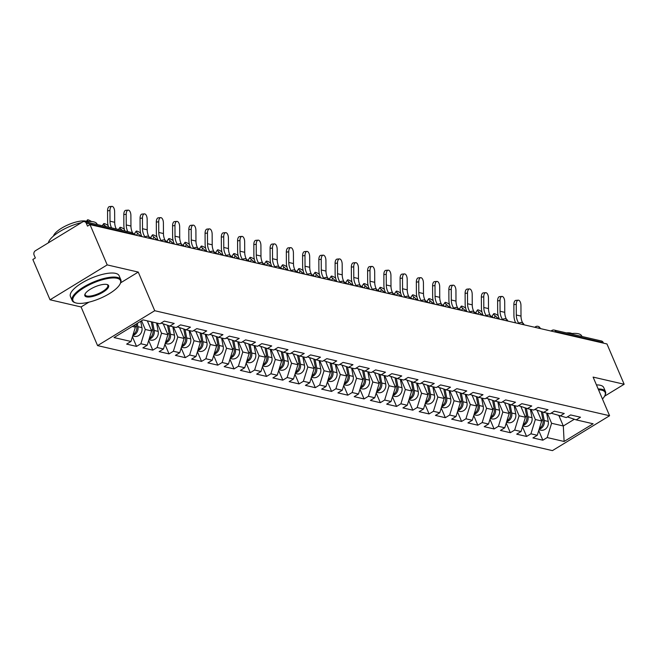 <?xml version="1.0" encoding="UTF-8"?>
<svg xmlns="http://www.w3.org/2000/svg" width="657" height="657" viewBox="0 0 657 657"><rect width="100%" height="100%" fill="white"/><g stroke="black" fill="none" stroke-linecap="round" stroke-linejoin="round"><path stroke-width="0.99" d="M97.573 345.607L552.422 450.62L609.589 415.733L154.732 310.72L97.573 345.607L81.082 306.959L88.941 302.163M120.633 282.822L138.249 272.072L107.198 264.902L50.039 299.789L81.082 306.959M50.039 299.789L32.85 259.49L35.347 257.963L34.09 255.023A3.178 2.743 -77 0 1 35.412 250.736L82.577 221.951A3.178 2.743 -77 0 1 84.474 221.623L131.663 232.512A3.178 2.743 -77 0 1 133.453 234.081L86.256 223.183L87.512 226.131L90.009 224.604L107.198 264.902M558.959 415.791L563.312 425.982L564.108 441.471L593.107 423.773L576.181 419.864L580.509 417.22L570.613 414.937L566.285 417.581L551.124 413.163M564.108 441.471L547.182 437.562L542.846 440.206L538.74 430.573M537.065 410.14L541.697 420.989L537.286 435.279L532.95 437.923L542.846 440.206M537.286 435.279L530.93 433.809L526.594 436.453L522.487 426.82M520.812 406.387L525.444 417.244L521.034 431.526L516.698 434.17L526.594 436.453M521.034 431.526L514.677 430.056L510.341 432.7L506.235 423.067M504.56 402.634L509.191 413.491L504.781 427.773L500.445 430.417L510.341 432.7M504.781 427.773L498.425 426.311L494.089 428.955L489.982 419.314M488.307 398.889L492.939 409.738L488.529 424.02L484.193 426.664L494.089 428.955M488.529 424.02L482.172 422.558L477.836 425.202L473.73 415.561M472.054 395.136L476.686 405.985L472.276 420.266L467.94 422.911L477.836 425.202M472.276 420.266L465.92 418.805L461.592 421.449L457.477 411.808M455.802 391.383L460.434 402.232L456.024 416.522L451.688 419.166L461.592 421.449M456.024 416.522L449.667 415.052L445.339 417.696L441.225 408.054M439.549 387.63L444.181 398.479L439.771 412.768L435.435 415.413L445.339 417.696M439.771 412.768L433.415 411.298L429.087 413.943L424.972 404.301M423.297 383.877L427.929 394.726L423.519 409.015L419.182 411.66L429.087 413.943M423.519 409.015L417.162 407.545L412.834 410.19L408.72 400.548M407.044 380.124L411.676 390.972L407.266 405.262L402.93 407.907L412.834 410.19M407.266 405.262L400.91 403.792L396.582 406.437L392.467 396.795M390.792 376.371L395.424 387.219L391.014 401.509L386.677 404.154L396.582 406.437M391.014 401.509L384.657 400.039L380.329 402.684L376.215 393.05M374.539 372.618L379.171 383.466L374.761 397.756L370.425 400.4L380.329 402.684M374.761 397.756L368.405 396.286L364.077 398.93L359.962 389.297M358.287 368.864L362.919 379.713L358.508 394.003L354.18 396.647L364.077 398.93M358.508 394.003L352.152 392.533L347.824 395.177L343.71 385.544M342.034 365.111L346.666 375.968L342.256 390.25L337.928 392.894L347.824 395.177M342.256 390.25L335.899 388.788L331.571 391.432L327.457 381.791M325.782 361.366L330.414 372.215L326.003 386.497L321.675 389.141L331.571 391.432M326.003 386.497L319.647 385.035L315.319 387.679L311.204 378.038M309.529 357.613L314.161 368.462L309.751 382.744L305.423 385.388L315.319 387.679M309.751 382.744L303.394 381.282L299.066 383.926L294.952 374.285M293.277 353.86L297.908 364.709L293.498 378.99L289.17 381.635L299.066 383.926M293.498 378.99L287.142 377.529L282.814 380.173L278.699 370.532M277.024 350.107L281.656 360.956L277.246 375.246L272.918 377.89L282.814 380.173M277.246 375.246L270.889 373.776L266.561 376.42L262.447 366.778M260.772 346.354L265.403 357.203L260.993 371.492L256.665 374.137L266.561 376.42M260.993 371.492L254.637 370.022L250.309 372.667L246.194 363.025M244.519 342.601L249.151 353.45L244.741 367.739L240.413 370.384L250.309 372.667M244.741 367.739L238.384 366.269L234.056 368.914L229.942 359.272M228.275 338.848L232.898 349.696L228.488 363.986L224.16 366.631L234.056 368.914M228.488 363.986L222.132 362.516L217.804 365.161L213.689 355.527M212.022 335.095L216.646 345.943L212.236 360.233L207.908 362.878L217.804 365.161M212.236 360.233L205.879 358.763L201.551 361.407L197.437 351.774M195.77 331.342L200.393 342.19L195.983 356.48L191.655 359.124L201.551 361.407M195.983 356.48L189.635 355.01L185.299 357.654L181.184 348.021M179.517 327.588L184.141 338.445L179.731 352.727L175.403 355.371L185.299 357.654M179.731 352.727L173.382 351.257L169.046 353.901L164.932 344.268M163.265 323.844L167.888 334.692L163.478 348.974L159.15 351.618L169.046 353.901M163.478 348.974L157.13 347.512L152.794 350.156L148.679 340.515M147.34 320.854L151.636 330.939L147.225 345.221L142.898 347.865L152.794 350.156M147.225 345.221L140.877 343.759L136.541 346.403L132.427 336.762M134.488 325.084L135.383 327.186L130.973 341.468L126.645 344.112L136.541 346.403M130.973 341.468L114.047 337.567L143.045 319.869L159.971 323.77L164.307 321.125L174.204 323.416L169.867 326.061L176.224 327.523L180.56 324.878L190.456 327.17L186.12 329.814L192.476 331.276L196.813 328.631L206.709 330.923L202.372 333.567L208.729 335.029L213.065 332.385L222.961 334.668L218.625 337.312L224.981 338.782L229.318 336.138L239.214 338.421L234.877 341.065L241.234 342.535L245.57 339.891L255.466 342.174L251.13 344.818L257.487 346.288L261.823 343.644L271.719 345.927L267.383 348.571L273.739 350.041L278.075 347.397L287.971 349.68L283.635 352.324L289.992 353.795L294.328 351.15L304.224 353.433L299.888 356.078L306.244 357.548L310.58 354.903L320.476 357.186L316.14 359.831L322.497 361.301L326.833 358.656L336.729 360.939L332.393 363.584L338.749 365.046L343.085 362.401L352.981 364.692L348.645 367.337L355.002 368.799L359.338 366.154L369.234 368.446L364.898 371.09L371.254 372.552L375.59 369.907L385.487 372.19L381.15 374.835L387.507 376.305L391.843 373.661L401.739 375.944L397.403 378.588L403.759 380.058L408.096 377.414L417.992 379.697L413.655 382.341L420.012 383.811L424.348 381.167L434.244 383.45L429.908 386.094L436.264 387.564L440.592 384.92L450.497 387.203L446.16 389.847L452.517 391.317L456.845 388.673L466.749 390.956L462.413 393.6L468.769 395.071L473.097 392.426L483.002 394.709L478.666 397.354L485.022 398.824L489.35 396.179L499.254 398.462L494.918 401.107L501.275 402.569L505.603 399.924L515.507 402.215L511.171 404.86L517.527 406.322L521.855 403.677L531.759 405.969L527.423 408.613L533.78 410.075L538.108 407.43L548.004 409.722L543.676 412.366L550.032 413.828L554.36 411.183L564.256 413.467L559.928 416.111M531.037 409.442L535.34 419.527L541.697 420.989M535.34 419.527L530.93 433.809M514.784 405.689L519.087 415.774L525.444 417.244M519.087 415.774L514.677 430.056M543.676 412.366L534.872 409.41M498.532 401.936L502.835 412.021L509.191 413.491M502.835 412.021L498.425 426.311M527.423 408.613L518.619 405.656M482.279 398.191L486.582 408.268L492.939 409.738M486.582 408.268L482.172 422.558M511.171 404.86L502.367 401.903M466.027 394.438L470.33 404.515L476.686 405.985M470.33 404.515L465.92 418.805M494.918 401.107L486.114 398.15M449.774 390.685L454.077 400.762L460.434 402.232M454.077 400.762L449.667 415.052M478.666 397.354L469.862 394.397M433.521 386.932L437.825 397.009L444.181 398.479M437.825 397.009L433.415 411.298M462.413 393.6L453.609 390.644M417.269 383.179L421.572 393.256L427.929 394.726M421.572 393.256L417.162 407.545M446.16 389.847L437.357 386.891M401.016 379.426L405.32 389.511L411.676 390.972M405.32 389.511L400.91 403.792M429.908 386.094L421.112 383.138M384.764 375.673L389.067 385.758L395.424 387.219M389.067 385.758L384.657 400.039M413.655 382.341L404.86 379.393M368.511 371.919L372.815 382.004L379.171 383.466M372.815 382.004L368.405 396.286M397.403 378.588L388.607 375.64M352.259 368.166L356.562 378.251L362.919 379.713M356.562 378.251L352.152 392.533M381.15 374.835L372.355 371.887M336.006 364.413L340.31 374.498L346.666 375.968M340.31 374.498L335.899 388.788M364.898 371.09L356.102 368.134M319.754 360.668L324.057 370.745L330.414 372.215M324.057 370.745L319.647 385.035M348.645 367.337L339.85 364.38M303.509 356.915L307.805 366.992L314.161 368.462M307.805 366.992L303.394 381.282M332.393 363.584L323.597 360.627M287.257 353.162L291.552 363.239L297.908 364.709M291.552 363.239L287.142 377.529M316.14 359.831L307.345 356.874M271.004 349.409L275.299 359.486L281.656 360.956M275.299 359.486L270.889 373.776M299.888 356.078L291.092 353.121M254.752 345.656L259.047 355.733L265.403 357.203M259.047 355.733L254.637 370.022M283.635 352.324L274.84 349.368M238.499 341.903L242.794 351.98L249.151 353.45M242.794 351.98L238.384 366.269M267.383 348.571L258.587 345.615M222.247 338.15L226.542 348.235L232.898 349.696M226.542 348.235L222.132 362.516M251.13 344.818L242.334 341.862M205.994 334.397L210.289 344.482L216.646 345.943M210.289 344.482L205.879 358.763M234.877 341.065L226.082 338.117M189.742 330.643L194.037 340.728L200.393 342.19M194.037 340.728L189.635 355.01M218.625 337.312L209.829 334.364M173.489 326.89L177.784 336.975L184.141 338.445M177.784 336.975L173.382 351.257M202.372 333.567L193.577 330.611M157.237 323.137L161.532 333.222L167.888 334.692M161.532 333.222L157.13 347.512M186.12 329.814L177.324 326.858M141.567 320.764L145.279 329.469L151.636 330.939M145.279 329.469L140.877 343.759M169.867 326.061L161.072 323.104M86.256 223.183A3.178 2.743 -77 0 0 84.474 221.623M132.238 326.455L135.383 327.186M604.571 396.204L624.15 384.255L606.961 343.956L90.009 224.604M550.936 331.021L551.855 330.455A3.178 1.224 58.6 0 1 552.332 330.405A3.178 2.743 103 0 1 554.229 330.077L601.418 340.975A3.178 2.743 103 0 1 603.208 342.535L603.463 343.151M624.15 384.255L593.107 377.093L609.589 415.733M138.249 272.072L154.732 310.72M547.289 413.196L551.593 423.28L563.312 425.982L574.341 419.248M551.593 423.28L547.182 437.562M576.181 419.864L567.377 416.916M116.273 228.965A14.183 12.237 -77 0 1 115.87 228.102A14.183 12.237 -77 0 1 114.696 222.288L114.638 211.669A4.763 2.324 85.4 0 0 111.912 206.38A4.763 2.324 85.4 0 0 109.957 210.585L110.006 221.204A14.183 12.237 -77 0 0 111.181 227.026A14.183 12.237 -77 0 0 111.583 227.88M108.569 227.182A16.934 14.61 103 0 1 107.608 221.393L107.559 210.774A4.763 2.324 -94.6 0 1 109.522 206.569L111.912 206.38M91.471 221.532A4.763 1.01 34.8 0 0 87.414 219.939A4.763 1.01 34.8 0 0 88.367 221.54M132.845 335.407A6.981 6.028 -77 0 0 137.929 326.71L137.288 323.384M132.681 335.941L134.43 336.343A6.981 6.028 -77 0 0 141.937 327.629L140.713 321.289M133.125 334.52A6.981 6.028 -77 0 0 136.681 326.422L136.221 324.032M76.401 303.082A25.82 8.418 156.9 0 0 100.841 298.073A25.82 8.418 156.9 0 0 120.157 283.84A25.82 8.418 156.9 0 0 117.061 278.272A25.82 8.418 156.9 0 0 84.72 287.323A25.82 8.418 156.9 0 0 75.58 302.852A25.82 8.418 156.9 0 0 76.401 303.082M75.58 302.852L74.824 302.606A26.452 8.623 -23.1 0 1 72.163 300.504A26.452 8.623 -23.1 0 1 88.104 284.53A26.452 8.623 -23.1 0 1 117.324 277.41A26.452 8.623 -23.1 0 1 120.831 279.742A26.452 8.623 -23.1 0 1 120.502 283.118L120.157 283.84M86.568 296.882A12.91 4.213 -23.1 0 1 85.016 294.098A12.91 4.213 -23.1 0 1 94.674 286.978A12.91 4.213 -23.1 0 1 106.894 284.473A12.91 4.213 -23.1 0 1 107.305 284.588A12.91 4.213 -23.1 0 1 102.738 292.357A12.91 4.213 -23.1 0 1 86.568 296.882M85.213 293.72A12.278 3.999 156.9 0 0 85.205 294.944A12.278 3.999 156.9 0 0 86.831 296.028A12.278 3.999 156.9 0 0 100.39 292.718A12.278 3.999 156.9 0 0 107.789 285.31A12.278 3.999 156.9 0 0 106.902 284.473M85.484 221.852A26.452 8.623 -23.1 0 1 93.623 221.836A26.452 8.623 -23.1 0 1 97.121 224.168L97.293 224.579M53.431 236.077A19.045 6.209 -23.1 0 1 67.145 225.228A19.045 6.209 -23.1 0 1 85.985 221.163A19.045 6.209 -23.1 0 1 87.291 221.631M72.163 300.504L70.439 296.455A26.452 8.623 -23.1 0 1 86.379 280.482A26.452 8.623 -23.1 0 1 115.599 273.361A26.452 8.623 -23.1 0 1 119.098 275.702L120.831 279.742M48.322 242.86A26.452 8.623 -23.1 0 1 81.501 222.608M602.461 399.021A25.82 8.418 156.9 0 0 604.818 395.736A25.82 8.418 156.9 0 0 601.713 390.168A25.82 8.418 156.9 0 0 598.535 389.823M598.166 388.96A26.452 8.623 -23.1 0 1 601.976 389.305A26.452 8.623 -23.1 0 1 605.483 391.646A26.452 8.623 -23.1 0 1 605.154 395.013L604.818 395.736M570.136 333.748A26.452 8.623 -23.1 0 1 578.275 333.731A26.452 8.623 -23.1 0 1 581.774 336.072L581.954 336.474M566.391 332.885A19.045 6.209 -23.1 0 1 570.637 333.058A19.045 6.209 -23.1 0 1 571.943 333.526M596.441 384.912A26.452 8.623 -23.1 0 1 600.252 385.257A26.452 8.623 -23.1 0 1 603.75 387.597L605.483 391.646M132.624 232.915A14.183 12.237 -77 0 1 132.123 231.855A14.183 12.237 -77 0 1 130.948 226.033L130.891 215.422A4.763 2.324 85.4 0 0 128.164 210.133A4.763 2.324 85.4 0 0 126.201 214.338L126.259 224.957A14.183 12.237 -77 0 0 127.433 230.779A14.183 12.237 -77 0 0 127.836 231.634M124.822 230.935A16.934 14.61 103 0 1 123.861 225.146L123.812 214.527A4.763 2.324 -94.6 0 1 125.774 210.322L128.164 210.133M148.876 236.668A14.183 12.237 -77 0 1 148.375 235.608A14.183 12.237 -77 0 1 147.201 229.786L147.143 219.175A4.763 2.324 85.4 0 0 144.417 213.886A4.763 2.324 85.4 0 0 142.454 218.091L142.512 228.71A14.183 12.237 -77 0 0 143.686 234.533A14.183 12.237 -77 0 0 145.041 236.963M141.846 236.569A16.934 14.61 103 0 1 141.518 235.855A16.934 14.61 103 0 1 140.113 228.899L140.064 218.28A4.763 2.324 -94.6 0 1 142.027 214.075L144.417 213.886M165.129 240.421A14.183 12.237 -77 0 1 164.628 239.362A14.183 12.237 -77 0 1 163.453 233.539L163.396 222.92A4.763 2.324 85.4 0 0 160.669 217.639A4.763 2.324 85.4 0 0 158.707 221.844L158.764 232.455A14.183 12.237 -77 0 0 159.938 238.277A14.183 12.237 -77 0 0 161.294 240.717M158.099 240.322A16.934 14.61 103 0 1 157.77 239.6A16.934 14.61 103 0 1 156.366 232.652L156.317 222.033A4.763 2.324 -94.6 0 1 158.28 217.828L160.669 217.639M181.381 244.166A14.183 12.237 -77 0 1 180.88 243.115A14.183 12.237 -77 0 1 179.706 237.292L179.648 226.673A4.763 2.324 85.4 0 0 176.922 221.393A4.763 2.324 85.4 0 0 174.959 225.597L175.017 236.208A14.183 12.237 -77 0 0 176.191 242.031A14.183 12.237 -77 0 0 177.546 244.47M174.351 244.076A16.934 14.61 103 0 1 174.023 243.353A16.934 14.61 103 0 1 172.619 236.405L172.569 225.786A4.763 2.324 -94.6 0 1 174.532 221.581L176.922 221.393M197.634 247.919A14.183 12.237 -77 0 1 197.133 246.868A14.183 12.237 -77 0 1 195.958 241.045L195.901 230.426A4.763 2.324 85.4 0 0 193.174 225.137A4.763 2.324 85.4 0 0 191.212 229.342L191.269 239.961A14.183 12.237 -77 0 0 192.444 245.784A14.183 12.237 -77 0 0 193.799 248.223M190.604 247.829A16.934 14.61 103 0 1 190.275 247.106A16.934 14.61 103 0 1 188.871 240.158L188.822 229.539A4.763 2.324 -94.6 0 1 190.785 225.335L193.174 225.137M108.101 225.54A4.763 1.01 34.8 0 0 103.666 223.692A4.763 1.01 34.8 0 0 105.235 225.868L104.906 226.337M149.098 339.152A6.981 6.028 -77 0 0 154.181 330.463L152.555 322.061M148.934 339.694L150.683 340.096A6.981 6.028 -77 0 0 158.189 331.383L156.571 322.989M149.377 338.265A6.981 6.028 -77 0 0 152.933 330.167L151.307 321.774M106.073 226.608L105.235 225.868M124.354 229.285A4.763 1.01 34.8 0 0 119.919 227.437A4.763 1.01 34.8 0 0 121.488 229.622L121.159 230.09M165.35 342.905A6.981 6.028 -77 0 0 170.434 334.208L168.792 325.691M165.186 343.447L166.935 343.849A6.981 6.028 -77 0 0 174.442 335.136L172.824 326.743M165.63 342.018A6.981 6.028 -77 0 0 169.186 333.92L167.51 325.264M163.519 324.451L163.412 323.893M122.325 230.361L121.488 229.622M140.606 233.038A4.763 1.01 34.8 0 0 136.171 231.19A4.763 1.01 34.8 0 0 137.74 233.375L136.385 235.313M135.753 235.165A4.763 1.01 -145.2 0 1 134.636 233.399L136.171 231.19M181.603 346.658A6.981 6.028 -77 0 0 186.687 337.961L185.044 329.444M181.439 347.2L183.188 347.602A6.981 6.028 -77 0 0 190.694 338.889L189.076 330.496M181.882 345.771A6.981 6.028 -77 0 0 185.438 337.673L183.763 329.017M179.772 328.204L179.665 327.646M141.214 236.43L137.74 233.375M156.851 236.791A4.763 1.01 34.8 0 0 152.424 234.943A4.763 1.01 34.8 0 0 153.993 237.128L152.638 239.066M152.005 238.918A4.763 1.01 -145.2 0 1 150.888 237.152L152.424 234.943M197.856 350.411A6.981 6.028 -77 0 0 202.939 341.714L201.297 333.198M197.691 350.953L199.432 351.355A6.981 6.028 -77 0 0 206.947 342.642L205.329 334.249M198.135 349.524A6.981 6.028 -77 0 0 201.691 341.426L200.015 332.771M196.024 331.957L195.917 331.399M157.466 240.183L153.993 237.128M173.103 240.544A4.763 1.01 34.8 0 0 168.677 238.696A4.763 1.01 34.8 0 0 170.245 240.873L168.89 242.819M168.258 242.671A4.763 1.01 -145.2 0 1 167.141 240.905L168.677 238.696M214.108 354.164A6.981 6.028 -77 0 0 219.192 345.467L217.549 336.951M213.944 354.706L215.685 355.108A6.981 6.028 -77 0 0 223.199 346.395L221.581 337.994M214.387 353.277A6.981 6.028 -77 0 0 217.943 345.18L216.268 336.524M212.277 335.702L212.17 335.144M173.719 243.928L170.245 240.873M213.886 251.672A14.183 12.237 -77 0 1 213.385 250.621A14.183 12.237 -77 0 1 212.211 244.798L212.154 234.179A4.763 2.324 85.4 0 0 209.427 228.891A4.763 2.324 85.4 0 0 207.464 233.095L207.522 243.714A14.183 12.237 -77 0 0 208.696 249.537A14.183 12.237 -77 0 0 210.051 251.968M206.856 251.582A16.934 14.61 103 0 1 206.528 250.859A16.934 14.61 103 0 1 205.124 243.911L205.074 233.292A4.763 2.324 -94.6 0 1 207.037 229.088L209.427 228.891M189.356 244.297A4.763 1.01 34.8 0 0 184.929 242.449A4.763 1.01 34.8 0 0 186.498 244.626L185.143 246.572M184.51 246.424A4.763 1.01 -145.2 0 1 183.393 244.659L184.929 242.449M230.361 357.917A6.981 6.028 -77 0 0 235.444 349.22L233.802 340.704M230.196 358.451L231.937 358.853A6.981 6.028 -77 0 0 239.452 350.148L237.834 341.747M230.64 357.03A6.981 6.028 -77 0 0 234.196 348.933L232.521 340.277M228.529 339.455L228.422 338.897M189.972 247.681L186.498 244.626M230.139 255.425A14.183 12.237 -77 0 1 229.638 254.374A14.183 12.237 -77 0 1 228.464 248.551L228.406 237.933A4.763 2.324 85.4 0 0 225.68 232.644A4.763 2.324 85.4 0 0 223.717 236.849L223.774 247.467A14.183 12.237 -77 0 0 224.949 253.29A14.183 12.237 -77 0 0 226.304 255.721M223.109 255.335A16.934 14.61 103 0 1 222.78 254.612A16.934 14.61 103 0 1 221.376 247.656L221.327 237.046A4.763 2.324 -94.6 0 1 223.29 232.841L225.68 232.644M205.608 248.05A4.763 1.01 34.8 0 0 201.182 246.203A4.763 1.01 34.8 0 0 202.75 248.379L201.395 250.325M200.763 250.177A4.763 1.01 -145.2 0 1 199.646 248.412L201.182 246.203M246.613 361.67A6.981 6.028 -77 0 0 251.697 352.973L250.054 344.457M246.449 362.204L248.19 362.607A6.981 6.028 -77 0 0 255.704 353.901L254.087 345.5M246.892 360.783A6.981 6.028 -77 0 0 250.44 352.686L248.773 344.03M244.782 343.209L244.675 342.65M206.224 251.434L202.75 248.379M246.391 259.178A14.183 12.237 -77 0 1 245.89 258.127A14.183 12.237 -77 0 1 244.716 252.304L244.659 241.686A4.763 2.324 85.4 0 0 241.932 236.397A4.763 2.324 85.4 0 0 239.969 240.602L240.027 251.22A14.183 12.237 -77 0 0 241.201 257.043A14.183 12.237 -77 0 0 242.556 259.474M239.362 259.088A16.934 14.61 103 0 1 239.033 258.365A16.934 14.61 103 0 1 237.629 251.409L237.579 240.799A4.763 2.324 -94.6 0 1 239.542 236.594L241.932 236.397M221.861 251.803A4.763 1.01 34.8 0 0 217.434 249.956A4.763 1.01 34.8 0 0 219.003 252.132L217.648 254.07M217.015 253.93A4.763 1.01 -145.2 0 1 215.898 252.165L217.434 249.956M262.866 365.423A6.981 6.028 -77 0 0 267.949 356.726L266.299 348.21M262.701 365.957L264.442 366.36A6.981 6.028 -77 0 0 271.957 357.654L270.339 349.253M263.145 364.536A6.981 6.028 -77 0 0 266.693 356.439L265.026 347.783M261.034 346.962L260.928 346.403M222.477 255.187L219.003 252.132M262.644 262.931A14.183 12.237 -77 0 1 262.143 261.88A14.183 12.237 -77 0 1 260.969 256.058L260.911 245.439A4.763 2.324 85.4 0 0 258.185 240.15A4.763 2.324 85.4 0 0 256.222 244.355L256.279 254.973A14.183 12.237 -77 0 0 257.454 260.796A14.183 12.237 -77 0 0 258.801 263.227M255.614 262.841A16.934 14.61 103 0 1 255.286 262.118A16.934 14.61 103 0 1 253.881 255.162L253.832 244.552A4.763 2.324 -94.6 0 1 255.795 240.339L258.185 240.15M238.113 255.557A4.763 1.01 34.8 0 0 233.687 253.709A4.763 1.01 34.8 0 0 235.255 255.885L233.9 257.823M233.268 257.675A4.763 1.01 -145.2 0 1 232.151 255.91L233.687 253.709M279.118 369.177A6.981 6.028 -77 0 0 284.202 360.479L282.551 351.963M278.954 369.71L280.695 370.113A6.981 6.028 -77 0 0 288.209 361.407L286.592 353.006M279.397 368.29A6.981 6.028 -77 0 0 282.945 360.192L281.278 351.536M277.287 350.715L277.18 350.156M238.729 258.94L235.255 255.885M278.897 266.685A14.183 12.237 -77 0 1 278.396 265.633A14.183 12.237 -77 0 1 277.221 259.811L277.164 249.192A4.763 2.324 85.4 0 0 274.437 243.903A4.763 2.324 85.4 0 0 272.474 248.108L272.532 258.727A14.183 12.237 -77 0 0 273.706 264.549A14.183 12.237 -77 0 0 275.053 266.98M271.867 266.594A16.934 14.61 103 0 1 271.538 265.871A16.934 14.61 103 0 1 270.134 258.915L270.084 248.297A4.763 2.324 -94.6 0 1 272.047 244.092L274.437 243.903M254.366 259.31A4.763 1.01 34.8 0 0 249.939 257.462A4.763 1.01 34.8 0 0 251.508 259.638L250.153 261.576M249.52 261.429A4.763 1.01 -145.2 0 1 248.403 259.663L249.939 257.462M295.371 372.93A6.981 6.028 -77 0 0 300.454 364.233L298.804 355.716M295.207 373.463L296.948 373.866A6.981 6.028 -77 0 0 304.462 365.152L302.844 356.759M295.642 372.043A6.981 6.028 -77 0 0 299.198 363.945L297.531 355.281M293.539 354.468L293.433 353.909M254.982 262.693L251.508 259.638M295.149 270.438A14.183 12.237 -77 0 1 294.648 269.378A14.183 12.237 -77 0 1 293.474 263.556L293.416 252.945A4.763 2.324 85.4 0 0 290.69 247.656A4.763 2.324 85.4 0 0 288.727 251.861L288.784 262.48A14.183 12.237 -77 0 0 289.959 268.302A14.183 12.237 -77 0 0 291.306 270.733M288.119 270.347A16.934 14.61 103 0 1 287.791 269.625A16.934 14.61 103 0 1 286.386 262.669L286.337 252.05A4.763 2.324 -94.6 0 1 288.3 247.845L290.69 247.656M270.618 263.063A4.763 1.01 34.8 0 0 266.192 261.215A4.763 1.01 34.8 0 0 267.76 263.391L266.405 265.329M265.773 265.182A4.763 1.01 -145.2 0 1 264.656 263.416L266.192 261.215M311.623 376.675A6.981 6.028 -77 0 0 316.707 367.986L315.056 359.469M311.459 377.217L313.2 377.619A6.981 6.028 -77 0 0 320.715 368.906L319.097 360.512M311.894 375.796A6.981 6.028 -77 0 0 315.45 367.69L313.783 359.034M309.792 358.221L309.685 357.663M271.234 266.446L267.76 263.391M311.402 274.191A14.183 12.237 -77 0 1 310.901 273.131A14.183 12.237 -77 0 1 309.726 267.309L309.669 256.698A4.763 2.324 85.4 0 0 306.942 251.409A4.763 2.324 85.4 0 0 304.979 255.614L305.037 266.233A14.183 12.237 -77 0 0 306.211 272.055A14.183 12.237 -77 0 0 307.558 274.486M304.372 274.092A16.934 14.61 103 0 1 304.043 273.378A16.934 14.61 103 0 1 302.639 266.422L302.59 255.803A4.763 2.324 -94.6 0 1 304.552 251.598L306.942 251.409M286.871 266.808A4.763 1.01 34.8 0 0 282.444 264.96A4.763 1.01 34.8 0 0 284.013 267.144L282.658 269.083M282.025 268.935A4.763 1.01 -145.2 0 1 280.909 267.169L282.444 264.96M327.876 380.428A6.981 6.028 -77 0 0 332.959 371.731L331.309 363.222M327.712 380.97L329.453 381.372A6.981 6.028 -77 0 0 336.967 372.659L335.349 364.265M328.147 379.541A6.981 6.028 -77 0 0 331.703 371.443L330.036 362.787M326.044 361.974L325.938 361.416M287.487 270.199L284.013 267.144M327.654 277.944A14.183 12.237 -77 0 1 327.153 276.884A14.183 12.237 -77 0 1 325.979 271.062L325.921 260.443A4.763 2.324 85.4 0 0 323.195 255.162A4.763 2.324 85.4 0 0 321.232 259.367L321.289 269.978A14.183 12.237 -77 0 0 322.464 275.8A14.183 12.237 -77 0 0 323.811 278.24M320.624 277.845A16.934 14.61 103 0 1 320.296 277.123A16.934 14.61 103 0 1 318.891 270.175L318.842 259.556A4.763 2.324 -94.6 0 1 320.805 255.351L323.195 255.162M303.123 270.561A4.763 1.01 34.8 0 0 298.697 268.713A4.763 1.01 34.8 0 0 300.265 270.898L298.91 272.836M298.278 272.688A4.763 1.01 -145.2 0 1 297.161 270.922L298.697 268.713M344.128 384.181A6.981 6.028 -77 0 0 349.212 375.484L347.561 366.967M343.964 384.723L345.705 385.125A6.981 6.028 -77 0 0 353.22 376.412L351.602 368.019M344.399 383.294A6.981 6.028 -77 0 0 347.955 375.196L346.288 366.54M342.297 365.727L342.19 365.169M303.739 273.953L300.265 270.898M343.907 281.689A14.183 12.237 -77 0 1 343.406 280.638A14.183 12.237 -77 0 1 342.231 274.815L342.174 264.196A4.763 2.324 85.4 0 0 339.447 258.915A4.763 2.324 85.4 0 0 337.484 263.12L337.542 273.731A14.183 12.237 -77 0 0 338.716 279.553A14.183 12.237 -77 0 0 340.063 281.993M336.877 281.598A16.934 14.61 103 0 1 336.548 280.876A16.934 14.61 103 0 1 335.144 273.928L335.095 263.309A4.763 2.324 -94.6 0 1 337.057 259.104L339.447 258.915M319.376 274.314A4.763 1.01 34.8 0 0 314.949 272.466A4.763 1.01 34.8 0 0 316.518 274.651L315.163 276.589M314.531 276.441A4.763 1.01 -145.2 0 1 313.414 274.675L314.949 272.466M360.381 387.934A6.981 6.028 -77 0 0 365.464 379.237L363.814 370.72M360.217 388.476L361.958 388.878A6.981 6.028 -77 0 0 369.472 380.165L367.854 371.772M360.652 387.047A6.981 6.028 -77 0 0 364.208 378.949L362.541 370.293M358.55 369.48L358.443 368.922M319.992 277.706L316.518 274.651M360.159 285.442A14.183 12.237 -77 0 1 359.658 284.391A14.183 12.237 -77 0 1 358.484 278.568L358.426 267.949A4.763 2.324 85.4 0 0 355.7 262.66A4.763 2.324 85.4 0 0 353.737 266.873L353.795 277.484A14.183 12.237 -77 0 0 354.969 283.307A14.183 12.237 -77 0 0 356.316 285.746M353.129 285.352A16.934 14.61 103 0 1 352.801 284.629A16.934 14.61 103 0 1 351.396 277.681L351.347 267.062A4.763 2.324 -94.6 0 1 353.31 262.857L355.7 262.66M335.628 278.067A4.763 1.01 34.8 0 0 331.202 276.219A4.763 1.01 34.8 0 0 332.762 278.404L331.415 280.342M330.783 280.194A4.763 1.01 -145.2 0 1 329.666 278.428L331.202 276.219M376.633 391.687A6.981 6.028 -77 0 0 381.717 382.99L380.066 374.474M376.469 392.229L378.21 392.631A6.981 6.028 -77 0 0 385.725 383.918L384.107 375.517M376.904 390.8A6.981 6.028 -77 0 0 380.46 382.703L378.793 374.047M374.802 373.225L374.695 372.667M336.244 281.459L332.762 278.404M376.412 289.195A14.183 12.237 -77 0 1 375.911 288.144A14.183 12.237 -77 0 1 374.728 282.321L374.679 271.702A4.763 2.324 85.4 0 0 371.952 266.413A4.763 2.324 85.4 0 0 369.99 270.618L370.047 281.237A14.183 12.237 -77 0 0 371.221 287.06A14.183 12.237 -77 0 0 372.568 289.491M369.382 289.105A16.934 14.61 103 0 1 369.053 288.382A16.934 14.61 103 0 1 367.649 281.434L367.6 270.815A4.763 2.324 -94.6 0 1 369.562 266.611L371.952 266.413M351.881 281.82A4.763 1.01 34.8 0 0 347.454 279.972A4.763 1.01 34.8 0 0 349.015 282.149L347.668 284.095M347.036 283.947A4.763 1.01 -145.2 0 1 345.919 282.182L347.454 279.972M392.886 395.44A6.981 6.028 -77 0 0 397.961 386.743L396.319 378.227M392.722 395.974L394.463 396.385A6.981 6.028 -77 0 0 401.977 387.671L400.351 379.27M393.157 394.553A6.981 6.028 -77 0 0 396.713 386.456L395.046 377.8M391.055 376.978L390.948 376.42M352.497 285.204L349.015 282.149M392.664 292.948A14.183 12.237 -77 0 1 392.163 291.897A14.183 12.237 -77 0 1 390.981 286.074L390.931 275.455A4.763 2.324 85.4 0 0 388.205 270.167A4.763 2.324 85.4 0 0 386.242 274.371L386.3 284.99A14.183 12.237 -77 0 0 387.474 290.813A14.183 12.237 -77 0 0 388.821 293.244M385.634 292.858A16.934 14.61 103 0 1 385.306 292.135A16.934 14.61 103 0 1 383.902 285.187L383.852 274.569A4.763 2.324 -94.6 0 1 385.807 270.364L388.205 270.167M368.134 285.573A4.763 1.01 34.8 0 0 363.707 283.725A4.763 1.01 34.8 0 0 365.267 285.902L363.921 287.848M363.28 287.7A4.763 1.01 -145.2 0 1 362.171 285.935L363.707 283.725M409.139 399.193A6.981 6.028 -77 0 0 414.214 390.496L412.571 381.98M408.974 399.727L410.715 400.129A6.981 6.028 -77 0 0 418.23 391.424L416.604 383.023M409.41 398.306A6.981 6.028 -77 0 0 412.966 390.209L411.298 381.553M407.307 380.732L407.2 380.173M368.749 288.957L365.267 285.902M408.917 296.701A14.183 12.237 -77 0 1 408.416 295.65A14.183 12.237 -77 0 1 407.233 289.827L407.184 279.209A4.763 2.324 85.4 0 0 404.457 273.92A4.763 2.324 85.4 0 0 402.495 278.125L402.552 288.743A14.183 12.237 -77 0 0 403.727 294.566A14.183 12.237 -77 0 0 405.073 296.997M401.887 296.611A16.934 14.61 103 0 1 401.558 295.888A16.934 14.61 103 0 1 400.154 288.932L400.097 278.322A4.763 2.324 -94.6 0 1 402.059 274.117L404.457 273.92M384.386 289.326A4.763 1.01 34.8 0 0 379.96 287.479A4.763 1.01 34.8 0 0 381.52 289.655L380.173 291.593M379.532 291.453A4.763 1.01 -145.2 0 1 378.424 289.688L379.96 287.479M425.391 402.946A6.981 6.028 -77 0 0 430.466 394.249L428.824 385.733M425.227 403.48L426.968 403.883A6.981 6.028 -77 0 0 434.482 395.177L432.856 386.776M425.662 402.059A6.981 6.028 -77 0 0 429.218 393.962L427.551 385.306M423.56 384.485L423.453 383.926M385.002 292.71L381.52 289.655M425.169 300.454A14.183 12.237 -77 0 1 424.668 299.403A14.183 12.237 -77 0 1 423.486 293.58L423.437 282.962A4.763 2.324 85.4 0 0 420.71 277.673A4.763 2.324 85.4 0 0 418.747 281.878L418.805 292.496A14.183 12.237 -77 0 0 419.979 298.319A14.183 12.237 -77 0 0 421.326 300.75M418.139 300.364A16.934 14.61 103 0 1 417.811 299.641A16.934 14.61 103 0 1 416.407 292.685L416.349 282.075A4.763 2.324 -94.6 0 1 418.312 277.87L420.71 277.673M400.639 293.079A4.763 1.01 34.8 0 0 396.212 291.232A4.763 1.01 34.8 0 0 397.772 293.408L396.426 295.346M395.785 295.198A4.763 1.01 -145.2 0 1 394.676 293.433L396.212 291.232M441.644 406.699A6.981 6.028 -77 0 0 446.719 398.002L445.076 389.486M441.479 407.233L443.22 407.636A6.981 6.028 -77 0 0 450.735 398.93L449.109 390.529M441.915 405.812A6.981 6.028 -77 0 0 445.471 397.715L443.803 389.059M439.812 388.238L439.705 387.679M401.255 296.463L397.772 293.408M441.422 304.207A14.183 12.237 -77 0 1 440.921 303.156A14.183 12.237 -77 0 1 439.738 297.334L439.689 286.715A4.763 2.324 85.4 0 0 436.962 281.426A4.763 2.324 85.4 0 0 435 285.631L435.057 296.25A14.183 12.237 -77 0 0 436.232 302.072A14.183 12.237 -77 0 0 437.578 304.503M434.392 304.117A16.934 14.61 103 0 1 434.063 303.394A16.934 14.61 103 0 1 432.659 296.438L432.602 285.82A4.763 2.324 -94.6 0 1 434.564 281.615L436.962 281.426M416.891 296.833A4.763 1.01 34.8 0 0 412.465 294.985A4.763 1.01 34.8 0 0 414.025 297.161L412.678 299.099M412.038 298.951A4.763 1.01 -145.2 0 1 410.929 297.186L412.465 294.985M457.896 410.453A6.981 6.028 -77 0 0 462.971 401.755L461.329 393.239M457.732 410.986L459.473 411.389A6.981 6.028 -77 0 0 466.987 402.675L465.361 394.282M458.167 409.566A6.981 6.028 -77 0 0 461.723 401.468L460.056 392.812M456.065 391.991L455.958 391.432M417.507 300.216L414.025 297.161M457.674 307.961A14.183 12.237 -77 0 1 457.173 306.901A14.183 12.237 -77 0 1 455.991 301.087L455.942 290.468A4.763 2.324 85.4 0 0 453.215 285.179A4.763 2.324 85.4 0 0 451.252 289.384L451.31 300.003A14.183 12.237 -77 0 0 452.484 305.825A14.183 12.237 -77 0 0 453.831 308.256M450.645 307.87A16.934 14.61 103 0 1 450.316 307.148A16.934 14.61 103 0 1 448.912 300.192L448.854 289.573A4.763 2.324 -94.6 0 1 450.817 285.368L453.215 285.179M433.144 300.586A4.763 1.01 34.8 0 0 428.717 298.738A4.763 1.01 34.8 0 0 430.278 300.914L428.931 302.852M428.29 302.705A4.763 1.01 -145.2 0 1 427.181 300.939L428.717 298.738M474.149 414.206A6.981 6.028 -77 0 0 479.224 405.509L477.582 396.992M473.984 414.739L475.725 415.142A6.981 6.028 -77 0 0 483.24 406.428L481.614 398.035M474.42 413.319A6.981 6.028 -77 0 0 477.976 405.213L476.309 396.557M472.317 395.744L472.211 395.185M433.76 303.969L430.278 300.914M473.927 311.714A14.183 12.237 -77 0 1 473.426 310.654A14.183 12.237 -77 0 1 472.243 304.832L472.194 294.221A4.763 2.324 85.4 0 0 469.468 288.932A4.763 2.324 85.4 0 0 467.505 293.137L467.554 303.756A14.183 12.237 -77 0 0 468.737 309.578A14.183 12.237 -77 0 0 470.084 312.009M466.897 311.623A16.934 14.61 103 0 1 466.569 310.901A16.934 14.61 103 0 1 465.164 303.945L465.107 293.326A4.763 2.324 -94.6 0 1 467.07 289.121L469.468 288.932M449.396 304.339A4.763 1.01 34.8 0 0 444.97 302.491A4.763 1.01 34.8 0 0 446.53 304.667L445.183 306.605M444.543 306.458A4.763 1.01 -145.2 0 1 443.434 304.692L444.97 302.491M490.401 417.951A6.981 6.028 -77 0 0 495.477 409.262L493.834 400.745M490.237 418.493L491.978 418.895A6.981 6.028 -77 0 0 499.492 410.182L497.866 401.788M490.672 417.064A6.981 6.028 -77 0 0 494.228 408.966L492.561 400.31M488.57 399.497L488.463 398.939M450.012 307.722L446.53 304.667M490.179 315.467A14.183 12.237 -77 0 1 489.679 314.407A14.183 12.237 -77 0 1 488.496 308.585L488.447 297.974A4.763 2.324 85.4 0 0 485.72 292.685A4.763 2.324 85.4 0 0 483.757 296.89L483.807 307.509A14.183 12.237 -77 0 0 484.989 313.323A14.183 12.237 -77 0 0 486.336 315.762M483.15 315.368A16.934 14.61 103 0 1 482.821 314.646A16.934 14.61 103 0 1 481.417 307.698L481.359 297.079A4.763 2.324 -94.6 0 1 483.322 292.874L485.72 292.685M465.649 308.084A4.763 1.01 34.8 0 0 461.222 306.236A4.763 1.01 34.8 0 0 462.783 308.42L461.436 310.359M460.795 310.211A4.763 1.01 -145.2 0 1 459.686 308.445L461.222 306.236M506.654 421.704A6.981 6.028 -77 0 0 511.729 413.007L510.087 404.49M506.49 422.246L508.231 422.648A6.981 6.028 -77 0 0 515.745 413.935L514.119 405.541M506.925 420.817A6.981 6.028 -77 0 0 510.481 412.719L508.814 404.063M504.822 403.25L504.716 402.692M466.265 311.475L462.783 308.42M506.432 319.22A14.183 12.237 -77 0 1 505.931 318.16A14.183 12.237 -77 0 1 504.748 312.338L504.699 301.719A4.763 2.324 85.4 0 0 501.973 296.438A4.763 2.324 85.4 0 0 500.01 300.643L500.059 311.254A14.183 12.237 -77 0 0 501.242 317.076A14.183 12.237 -77 0 0 502.589 319.516M499.402 319.121A16.934 14.61 103 0 1 499.074 318.399A16.934 14.61 103 0 1 497.669 311.451L497.612 300.832A4.763 2.324 -94.6 0 1 499.575 296.627L501.973 296.438M481.901 311.837A4.763 1.01 34.8 0 0 477.475 309.989A4.763 1.01 34.8 0 0 479.035 312.174L477.688 314.112M477.048 313.964A4.763 1.01 -145.2 0 1 475.939 312.198L477.475 309.989M522.906 425.457A6.981 6.028 -77 0 0 527.982 416.76L526.339 408.243M522.742 425.999L524.483 426.401A6.981 6.028 -77 0 0 531.998 417.688L530.371 409.295M523.177 424.57A6.981 6.028 -77 0 0 526.733 416.472L525.066 407.816M521.075 407.003L520.968 406.445M482.517 315.229L479.035 312.174M522.685 322.965A14.183 12.237 -77 0 1 522.184 321.914A14.183 12.237 -77 0 1 521.001 316.091L520.952 305.472A4.763 2.324 85.4 0 0 518.225 300.183A4.763 2.324 85.4 0 0 516.262 304.396L516.312 315.007A14.183 12.237 -77 0 0 517.494 320.83A14.183 12.237 -77 0 0 518.841 323.269M515.655 322.874A16.934 14.61 103 0 1 515.326 322.152A16.934 14.61 103 0 1 513.922 315.204L513.864 304.585A4.763 2.324 -94.6 0 1 515.827 300.38L518.225 300.183M498.154 315.59A4.763 1.01 34.8 0 0 493.727 313.742A4.763 1.01 34.8 0 0 495.288 315.927L493.941 317.865M493.3 317.717A4.763 1.01 -145.2 0 1 492.192 315.951L493.727 313.742M539.159 429.21A6.981 6.028 -77 0 0 544.234 420.513L542.592 411.996M538.995 429.752L540.736 430.154A6.981 6.028 -77 0 0 548.25 421.441L546.624 413.039M539.43 428.323A6.981 6.028 -77 0 0 542.986 420.225L541.319 411.569M537.327 410.748L537.221 410.198M498.77 318.982L495.288 315.927M133.708 234.697L133.453 234.081A3.178 1.035 -23.1 0 1 133.872 234.36A3.178 3.178 0 0 0 131.663 232.512M603.208 342.535L556.011 331.645L556.274 332.253M551.552 331.169A3.178 1.224 58.6 0 1 551.855 330.455A3.178 3.178 0 0 1 554.229 330.077A3.178 2.743 103 0 1 556.011 331.645A3.178 1.035 156.9 0 0 554.303 331.801M146.026 236.602A3.178 1.224 58.6 0 0 145.55 236.651A3.178 1.224 58.6 0 0 145.246 237.358M150.297 238.524L150.125 238.113A3.178 1.035 -23.1 0 0 149.706 237.834A3.178 1.035 156.9 0 0 147.989 237.99M162.279 240.355A3.178 1.224 58.6 0 0 161.803 240.405A3.178 1.224 58.6 0 0 161.499 241.111M166.55 242.277L166.377 241.866A3.178 1.035 -23.1 0 0 165.958 241.587A3.178 1.035 156.9 0 0 164.242 241.743M178.532 244.108A3.178 1.224 58.6 0 0 178.055 244.158A3.178 1.224 58.6 0 0 177.751 244.864M182.802 246.03L182.63 245.619A3.178 1.035 -23.1 0 0 182.211 245.34A3.178 1.035 156.9 0 0 180.494 245.496M194.784 247.853A3.178 1.224 58.6 0 0 194.308 247.911A3.178 1.224 58.6 0 0 194.004 248.617M199.055 249.783L198.882 249.373A3.178 1.035 -23.1 0 0 198.455 249.093A3.178 1.035 156.9 0 0 196.747 249.249M211.037 251.606A3.178 1.224 58.6 0 0 210.56 251.656A3.178 1.224 58.6 0 0 210.256 252.37M215.307 253.536L215.135 253.126A3.178 1.035 -23.1 0 0 214.708 252.846A3.178 1.035 156.9 0 0 212.999 253.002M227.289 255.359A3.178 1.224 58.6 0 0 226.813 255.409A3.178 1.224 58.6 0 0 226.509 256.115M231.56 257.281L231.387 256.879A3.178 1.035 -23.1 0 0 230.96 256.6A3.178 1.035 156.9 0 0 229.252 256.756M243.542 259.113A3.178 1.224 58.6 0 0 243.065 259.162A3.178 1.224 58.6 0 0 242.762 259.868M247.812 261.034L247.64 260.632A3.178 1.035 -23.1 0 0 247.213 260.344A3.178 1.035 156.9 0 0 245.504 260.509M259.794 262.866A3.178 1.224 58.6 0 0 259.318 262.915A3.178 1.224 58.6 0 0 259.014 263.621M264.065 264.787L263.892 264.377A3.178 1.035 -23.1 0 0 263.465 264.098A3.178 1.035 156.9 0 0 261.757 264.254M276.047 266.619A3.178 1.224 58.6 0 0 275.57 266.668A3.178 1.224 58.6 0 0 275.267 267.374M280.317 268.541L280.145 268.13A3.178 1.035 -23.1 0 0 279.718 267.851A3.178 1.035 156.9 0 0 278.01 268.007M292.299 270.372A3.178 1.224 58.6 0 0 291.823 270.421A3.178 1.224 58.6 0 0 291.519 271.127M296.57 272.294L296.397 271.883A3.178 1.035 -23.1 0 0 295.97 271.604A3.178 1.035 156.9 0 0 294.262 271.76M308.552 274.125A3.178 1.224 58.6 0 0 308.076 274.174A3.178 1.224 58.6 0 0 307.772 274.881M312.822 276.047L312.642 275.636A3.178 1.035 -23.1 0 0 312.223 275.357A3.178 1.035 156.9 0 0 310.515 275.513M324.804 277.878A3.178 1.224 58.6 0 0 324.328 277.927A3.178 1.224 58.6 0 0 324.024 278.634M329.075 279.8L328.894 279.389A3.178 1.035 -23.1 0 0 328.475 279.11A3.178 1.035 156.9 0 0 326.767 279.266M341.057 281.631A3.178 1.224 58.6 0 0 340.581 281.681A3.178 1.224 58.6 0 0 340.277 282.387M345.327 283.553L345.147 283.142A3.178 1.035 -23.1 0 0 344.728 282.863A3.178 1.035 156.9 0 0 343.02 283.019M357.301 285.376A3.178 1.224 58.6 0 0 356.825 285.434A3.178 1.224 58.6 0 0 356.529 286.14M361.58 287.306L361.399 286.895A3.178 1.035 -23.1 0 0 360.98 286.616A3.178 1.035 156.9 0 0 359.272 286.772M373.554 289.129A3.178 1.224 58.6 0 0 373.077 289.187A3.178 1.224 58.6 0 0 372.782 289.893M377.832 291.059L377.652 290.649A3.178 1.035 -23.1 0 0 377.233 290.369A3.178 1.035 156.9 0 0 375.525 290.525M389.806 292.882A3.178 1.224 58.6 0 0 389.33 292.932A3.178 1.224 58.6 0 0 389.034 293.638M394.085 294.804L393.904 294.402A3.178 1.035 -23.1 0 0 393.486 294.122A3.178 1.035 156.9 0 0 391.777 294.279M406.059 296.635A3.178 1.224 58.6 0 0 405.583 296.685A3.178 1.224 58.6 0 0 405.287 297.391M410.338 298.557L410.157 298.155A3.178 1.035 -23.1 0 0 409.738 297.867A3.178 1.035 156.9 0 0 408.03 298.032M422.311 300.389A3.178 1.224 58.6 0 0 421.835 300.438A3.178 1.224 58.6 0 0 421.539 301.144M426.59 302.31L426.409 301.908A3.178 1.035 -23.1 0 0 425.991 301.62A3.178 1.035 156.9 0 0 424.282 301.777M438.564 304.142A3.178 1.224 58.6 0 0 438.088 304.191A3.178 1.224 58.6 0 0 437.792 304.897M442.843 306.063L442.662 305.653A3.178 1.035 -23.1 0 0 442.243 305.374A3.178 1.035 156.9 0 0 440.535 305.53M454.816 307.895A3.178 1.224 58.6 0 0 454.34 307.944A3.178 1.224 58.6 0 0 454.044 308.65M459.087 309.817L458.914 309.406A3.178 1.035 -23.1 0 0 458.496 309.127A3.178 1.035 156.9 0 0 456.787 309.283M471.069 311.648A3.178 1.224 58.6 0 0 470.593 311.697A3.178 1.224 58.6 0 0 470.297 312.404M475.339 313.57L475.167 313.159A3.178 1.035 -23.1 0 0 474.748 312.88A3.178 1.035 156.9 0 0 473.04 313.036M487.322 315.401A3.178 1.224 58.6 0 0 486.845 315.45A3.178 1.224 58.6 0 0 486.55 316.157M491.592 317.323L491.42 316.912A3.178 1.035 -23.1 0 0 491.001 316.633A3.178 1.035 156.9 0 0 489.293 316.789M503.574 319.154A3.178 1.224 58.6 0 0 503.098 319.203A3.178 1.224 58.6 0 0 502.794 319.91M507.845 321.076L507.672 320.665A3.178 1.035 -23.1 0 0 507.253 320.386A3.178 1.035 156.9 0 0 505.545 320.542M519.827 322.899A3.178 1.224 58.6 0 0 519.35 322.957A3.178 1.224 58.6 0 0 519.046 323.663M524.097 324.829L523.925 324.418A3.178 1.035 -23.1 0 0 523.506 324.139A3.178 1.035 156.9 0 0 521.798 324.295M536.079 326.652A3.178 1.224 58.6 0 0 535.603 326.71A3.178 1.224 58.6 0 0 535.299 327.416M540.35 328.582L540.177 328.172A3.178 1.035 -23.1 0 0 539.758 327.892A3.178 1.035 156.9 0 0 538.05 328.048M109.957 210.585L107.559 210.774M114.696 222.288L110.006 221.204M137.929 326.71L141.937 327.629M134.882 326.003L136.681 326.422M126.201 214.338L123.812 214.527M130.948 226.033L126.259 224.957M142.454 218.091L140.064 218.28M147.201 229.786L142.512 228.71M158.707 221.844L156.317 222.033M163.453 233.539L158.764 232.455M174.959 225.597L172.569 225.786M179.706 237.292L175.017 236.208M191.212 229.342L188.822 229.539M195.958 241.045L191.269 239.961M154.181 330.463L158.189 331.383M151.135 329.757L152.933 330.167M170.434 334.208L174.442 335.136M167.387 333.51L169.186 333.92M186.687 337.961L190.694 338.889M183.64 337.263L185.438 337.673M202.939 341.714L206.947 342.642M199.892 341.016L201.691 341.426M219.192 345.467L223.199 346.395M216.145 344.769L217.943 345.18M207.464 233.095L205.074 233.292M212.211 244.798L207.522 243.714M235.444 349.22L239.452 350.148M232.397 348.514L234.196 348.933M223.717 236.849L221.327 237.046M228.464 248.551L223.774 247.467M251.697 352.973L255.704 353.901M248.65 352.267L250.44 352.686M239.969 240.602L237.579 240.799M244.716 252.304L240.027 251.22M267.949 356.726L271.957 357.654M264.902 356.02L266.693 356.439M256.222 244.355L253.832 244.552M260.969 256.058L256.279 254.973M284.202 360.479L288.209 361.407M281.155 359.773L282.945 360.192M272.474 248.108L270.084 248.297M277.221 259.811L272.532 258.727M300.454 364.233L304.462 365.152M297.407 363.526L299.198 363.945M288.727 251.861L286.337 252.05M293.474 263.556L288.784 262.48M316.707 367.986L320.715 368.906M313.66 367.279L315.45 367.69M304.979 255.614L302.59 255.803M309.726 267.309L305.037 266.233M332.959 371.731L336.967 372.659M329.913 371.033L331.703 371.443M321.232 259.367L318.842 259.556M325.979 271.062L321.289 269.978M349.212 375.484L353.22 376.412M346.165 374.786L347.955 375.196M337.484 263.12L335.095 263.309M342.231 274.815L337.542 273.731M365.464 379.237L369.472 380.165M362.409 378.539L364.208 378.949M353.737 266.873L351.347 267.062M358.484 278.568L353.795 277.484M381.717 382.99L385.725 383.918M378.662 382.292L380.46 382.703M369.99 270.618L367.6 270.815M374.728 282.321L370.047 281.237M397.961 386.743L401.977 387.671M394.914 386.037L396.713 386.456M386.242 274.371L383.852 274.569M390.981 286.074L386.3 284.99M414.214 390.496L418.23 391.424M411.167 389.79L412.966 390.209M402.495 278.125L400.097 278.322M407.233 289.827L402.552 288.743M430.466 394.249L434.482 395.177M427.42 393.543L429.218 393.962M418.747 281.878L416.349 282.075M423.486 293.58L418.805 292.496M446.719 398.002L450.735 398.93M443.672 397.296L445.471 397.715M435 285.631L432.602 285.82M439.738 297.334L435.057 296.25M462.971 401.755L466.987 402.675M459.925 401.049L461.723 401.468M451.252 289.384L448.854 289.573M455.991 301.087L451.31 300.003M479.224 405.509L483.24 406.428M476.177 404.802L477.976 405.213M467.505 293.137L465.107 293.326M472.243 304.832L467.554 303.756M495.477 409.262L499.492 410.182M492.43 408.555L494.228 408.966M483.757 296.89L481.359 297.079M488.496 308.585L483.807 307.509M511.729 413.007L515.745 413.935M508.682 412.309L510.481 412.719M500.01 300.643L497.612 300.832M504.748 312.338L500.059 311.254M527.982 416.76L531.998 417.688M524.935 416.062L526.733 416.472M516.262 304.396L513.864 304.585M521.001 316.091L516.312 315.007M544.234 420.513L548.25 421.441M541.187 419.815L542.986 420.225M134.044 234.771L133.872 234.36M144.622 237.21L145.55 236.651A3.178 3.178 0 0 1 150.125 238.113M160.875 240.963L161.803 240.405A3.178 3.178 0 0 1 166.377 241.866M177.127 244.716L178.055 244.158A3.178 3.178 0 0 1 182.63 245.619M193.38 248.469L194.308 247.911A3.178 3.178 0 0 1 198.882 249.373M209.632 252.222L210.56 251.656A3.178 3.178 0 0 1 215.135 253.126M225.885 255.975L226.813 255.409A3.178 3.178 0 0 1 231.387 256.879M242.137 259.729L243.065 259.162A3.178 3.178 0 0 1 247.64 260.632M258.39 263.482L259.318 262.915A3.178 3.178 0 0 1 263.892 264.377M274.642 267.235L275.57 266.668A3.178 3.178 0 0 1 280.145 268.13M290.895 270.988L291.823 270.421A3.178 3.178 0 0 1 296.397 271.883M307.148 274.741L308.076 274.174A3.178 3.178 0 0 1 312.642 275.636M323.4 278.486L324.328 277.927A3.178 3.178 0 0 1 328.894 279.389M339.653 282.239L340.581 281.681A3.178 3.178 0 0 1 345.147 283.142M355.905 285.992L356.825 285.434A3.178 3.178 0 0 1 361.399 286.895M372.158 289.745L373.077 289.187A3.178 3.178 0 0 1 377.652 290.649M388.41 293.498L389.33 292.932A3.178 3.178 0 0 1 393.904 294.402M404.663 297.251L405.583 296.685A3.178 3.178 0 0 1 410.157 298.155M420.915 301.005L421.835 300.438A3.178 3.178 0 0 1 426.409 301.908M437.168 304.758L438.088 304.191A3.178 3.178 0 0 1 442.662 305.653M453.42 308.511L454.34 307.944A3.178 3.178 0 0 1 458.914 309.406M469.673 312.264L470.593 311.697A3.178 3.178 0 0 1 475.167 313.159M485.925 316.009L486.845 315.45A3.178 3.178 0 0 1 491.42 316.912M502.178 319.762L503.098 319.203A3.178 3.178 0 0 1 507.672 320.665M518.43 323.515L519.35 322.957A3.178 3.178 0 0 1 523.925 324.418M534.683 327.268L535.603 326.71A3.178 3.178 0 0 1 540.177 328.172M87.414 219.939L86.469 221.294M103.666 223.692L102.254 225.721M119.919 227.437L118.506 229.474"/></g></svg>
